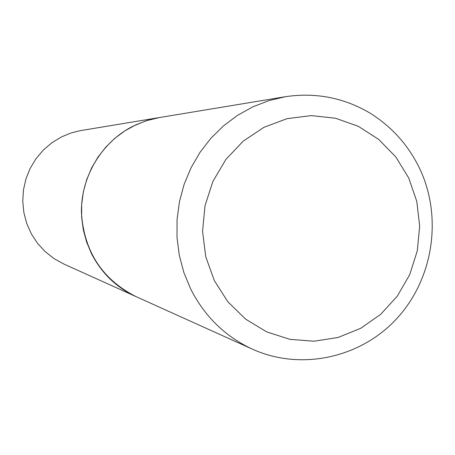 <?xml version="1.0" encoding="UTF-8"?>
<svg xmlns="http://www.w3.org/2000/svg" width="455" height="455" viewBox="0 0 455 455"><rect width="100%" height="100%" fill="white"/><g stroke="black" fill="none" stroke-linecap="round" stroke-linejoin="round"><path stroke-width="0.68" d="M252.48 349.195C225.288 336.586 204.682 316.504 190.656 288.942L183.871 272.522L179.293 255.266L177.001 237.482L177.058 219.509L179.446 201.684L184.138 184.332L191.037 167.787L200.007 152.351L210.881 138.309L223.445 125.916L237.464 115.394L252.679 106.925L268.791 100.652L285.512 96.682C315.946 92.206 344.287 97.785 370.546 113.42C392.614 127.383 409.216 146.243 420.357 170.005C442.499 218.434 433.024 279 397.09 318.267C361.298 357.567 301.398 371.297 252.48 349.195L135.96 296.58C116.378 287.497 101.55 273.182 91.478 253.634L86.604 241.997L83.305 229.781L81.644 217.211L81.661 204.505L83.356 191.913L86.689 179.657L91.609 167.969L98.013 157.06L105.787 147.124L114.779 138.348L124.835 130.886L135.749 124.869L147.335 120.399L159.375 117.555L79.767 130.744L71.151 132.94L61.539 136.887L51.921 142.716L43.344 150.036L36.03 158.664L30.184 168.367L25.952 178.895L23.45 189.974L22.75 201.309L23.865 212.604L26.765 223.564L31.367 233.893L37.555 243.328L45.159 251.621L53.969 258.565L63.763 263.98L135.926 296.569C102.165 279.364 84.004 251.387 81.428 212.627C80.819 176.716 101.738 141.932 133.178 126.103L145.964 120.831L159.341 117.561M214.316 280.576L205.728 256.677L202.56 231.299L204.995 205.757L212.906 181.397L225.868 159.483L243.192 141.147L263.951 127.315L287.048 118.67L311.3 115.604L335.466 118.22L358.335 126.331L378.793 139.486L395.856 156.998L408.715 177.973L416.78 201.383L419.681 226.084L417.286 250.893L409.722 274.61L397.34 296.097L380.716 314.308L360.639 328.339L338.059 337.474L314.075 341.216L289.863 339.333L266.647 331.866L245.609 319.137L227.853 301.756L214.316 280.576M285.512 96.682L159.375 117.555"/></g></svg>
